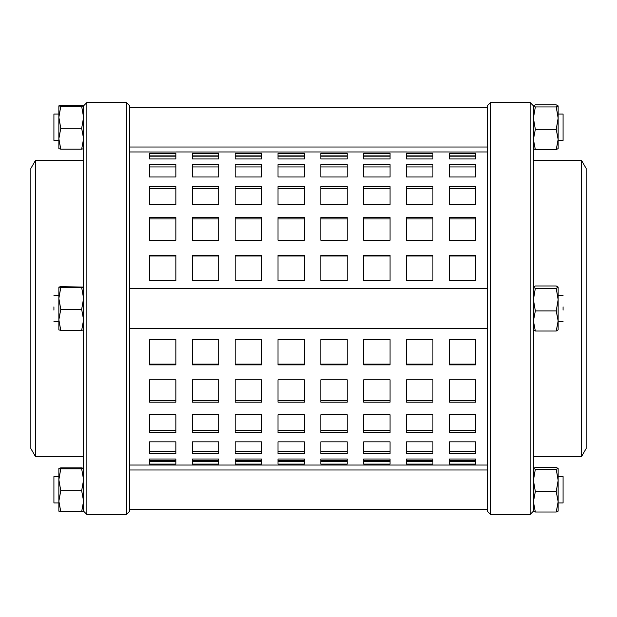 <?xml version="1.0" encoding="UTF-8"?>
<svg xmlns="http://www.w3.org/2000/svg" width="617" height="617" viewBox="0 0 617 617"><rect width="100%" height="100%" fill="white"/><g stroke="black" fill="none" stroke-linecap="round" stroke-linejoin="round"><path stroke-width="0.93" d="M449.384 464.1L449.384 459.017L475.746 459.017L475.746 464.1L449.384 464.1M406.541 464.1L406.541 459.017L432.91 459.017L432.91 464.1L406.541 464.1M363.698 464.1L363.698 459.017L390.067 459.017L390.067 464.1L363.698 464.1M320.855 464.1L320.855 459.017L347.224 459.017L347.224 464.1L320.855 464.1M278.012 464.1L278.012 459.017L304.382 459.017L304.382 464.1L278.012 464.1M235.177 464.1L235.177 459.017L261.539 459.017L261.539 464.1L235.177 464.1M192.334 464.1L192.334 459.017L218.696 459.017L218.696 464.1L192.334 464.1M149.491 464.1L149.491 459.017L175.853 459.017L175.853 464.1L149.491 464.1M129.717 465.041L487.283 465.041M449.384 152.021L475.746 152.021M449.384 158.955L449.384 153.309L475.746 153.309L475.746 158.955L449.384 158.955M449.384 176.986L449.384 164.608L475.746 164.608L475.746 176.986L449.384 176.986M449.384 204.775L449.384 186.565L475.746 186.565L475.746 204.775L449.384 204.775M449.384 240.252L449.384 217.577L475.746 217.577L475.746 240.252L449.384 240.252M449.384 280.789L449.384 255.322L475.746 255.322L475.746 280.789L449.384 280.789M449.384 364.871L449.384 339.566L475.746 339.566L475.746 364.871L449.384 364.871M449.384 402.184L449.384 379.81L475.746 379.81L475.746 402.184L449.384 402.184M449.384 432.54L449.384 414.763L475.746 414.763L475.746 432.54L449.384 432.54M449.384 453.703L449.384 441.834L475.746 441.834L475.746 453.703L449.384 453.703M406.541 152.021L432.91 152.021M363.698 152.021L390.067 152.021M320.855 152.021L347.224 152.021M278.012 152.021L304.382 152.021M235.177 152.021L261.539 152.021M192.334 152.021L218.696 152.021M149.491 152.021L175.853 152.021M406.541 158.955L406.541 153.309L432.91 153.309L432.91 158.955L406.541 158.955M363.698 158.955L363.698 153.309L390.067 153.309L390.067 158.955L363.698 158.955M320.855 158.955L320.855 153.309L347.224 153.309L347.224 158.955L320.855 158.955M278.012 158.955L278.012 153.309L304.382 153.309L304.382 158.955L278.012 158.955M235.177 158.955L235.177 153.309L261.539 153.309L261.539 158.955L235.177 158.955M192.334 158.955L192.334 153.309L218.696 153.309L218.696 158.955L192.334 158.955M149.491 158.955L149.491 153.309L175.853 153.309L175.853 158.955L149.491 158.955M406.541 176.986L406.541 164.608L432.91 164.608L432.91 176.986L406.541 176.986M363.698 176.986L363.698 164.608L390.067 164.608L390.067 176.986L363.698 176.986M320.855 176.986L320.855 164.608L347.224 164.608L347.224 176.986L320.855 176.986M278.012 176.986L278.012 164.608L304.382 164.608L304.382 176.986L278.012 176.986M235.177 176.986L235.177 164.608L261.539 164.608L261.539 176.986L235.177 176.986M192.334 176.986L192.334 164.608L218.696 164.608L218.696 176.986L192.334 176.986M149.491 176.986L149.491 164.608L175.853 164.608L175.853 176.986L149.491 176.986M406.541 204.775L406.541 186.565L432.91 186.565L432.91 204.775L406.541 204.775M363.698 204.775L363.698 186.565L390.067 186.565L390.067 204.775L363.698 204.775M320.855 204.775L320.855 186.565L347.224 186.565L347.224 204.775L320.855 204.775M278.012 204.775L278.012 186.565L304.382 186.565L304.382 204.775L278.012 204.775M235.177 204.775L235.177 186.565L261.539 186.565L261.539 204.775L235.177 204.775M192.334 204.775L192.334 186.565L218.696 186.565L218.696 204.775L192.334 204.775M149.491 204.775L149.491 186.565L175.853 186.565L175.853 204.775L149.491 204.775M406.541 240.252L406.541 217.577L432.91 217.577L432.91 240.252L406.541 240.252M363.698 240.252L363.698 217.577L390.067 217.577L390.067 240.252L363.698 240.252M320.855 240.252L320.855 217.577L347.224 217.577L347.224 240.252L320.855 240.252M278.012 240.252L278.012 217.577L304.382 217.577L304.382 240.252L278.012 240.252M235.177 240.252L235.177 217.577L261.539 217.577L261.539 240.252L235.177 240.252M192.334 240.252L192.334 217.577L218.696 217.577L218.696 240.252L192.334 240.252M149.491 240.252L149.491 217.577L175.853 217.577L175.853 240.252L149.491 240.252M406.541 280.789L406.541 255.322L432.91 255.322L432.91 280.789L406.541 280.789M363.698 280.789L363.698 255.322L390.067 255.322L390.067 280.789L363.698 280.789M320.855 280.789L320.855 255.322L347.224 255.322L347.224 280.789L320.855 280.789M278.012 280.789L278.012 255.322L304.382 255.322L304.382 280.789L278.012 280.789M235.177 280.789L235.177 255.322L261.539 255.322L261.539 280.789L235.177 280.789M192.334 280.789L192.334 255.322L218.696 255.322L218.696 280.789L192.334 280.789M149.491 280.789L149.491 255.322L175.853 255.322L175.853 280.789L149.491 280.789M406.541 364.871L406.541 339.566L432.91 339.566L432.91 364.871L406.541 364.871M363.698 364.871L363.698 339.566L390.067 339.566L390.067 364.871L363.698 364.871M320.855 364.871L320.855 339.566L347.224 339.566L347.224 364.871L320.855 364.871M278.012 364.871L278.012 339.566L304.382 339.566L304.382 364.871L278.012 364.871M235.177 364.871L235.177 339.566L261.539 339.566L261.539 364.871L235.177 364.871M192.334 364.871L192.334 339.566L218.696 339.566L218.696 364.871L192.334 364.871M149.491 364.871L149.491 339.566L175.853 339.566L175.853 364.871L149.491 364.871M406.541 402.184L406.541 379.81L432.91 379.81L432.91 402.184L406.541 402.184M363.698 402.184L363.698 379.81L390.067 379.81L390.067 402.184L363.698 402.184M320.855 402.184L320.855 379.81L347.224 379.81L347.224 402.184L320.855 402.184M278.012 402.184L278.012 379.81L304.382 379.81L304.382 402.184L278.012 402.184M235.177 402.184L235.177 379.81L261.539 379.81L261.539 402.184L235.177 402.184M192.334 402.184L192.334 379.81L218.696 379.81L218.696 402.184L192.334 402.184M149.491 402.184L149.491 379.81L175.853 379.81L175.853 402.184L149.491 402.184M406.541 432.54L406.541 414.763L432.91 414.763L432.91 432.54L406.541 432.54M363.698 432.54L363.698 414.763L390.067 414.763L390.067 432.54L363.698 432.54M320.855 432.54L320.855 414.763L347.224 414.763L347.224 432.54L320.855 432.54M278.012 432.54L278.012 414.763L304.382 414.763L304.382 432.54L278.012 432.54M235.177 432.54L235.177 414.763L261.539 414.763L261.539 432.54L235.177 432.54M192.334 432.54L192.334 414.763L218.696 414.763L218.696 432.54L192.334 432.54M149.491 432.54L149.491 414.763L175.853 414.763L175.853 432.54L149.491 432.54M406.541 453.703L406.541 441.834L432.91 441.834L432.91 453.703L406.541 453.703M363.698 453.703L363.698 441.834L390.067 441.834L390.067 453.703L363.698 453.703M320.855 453.703L320.855 441.834L347.224 441.834L347.224 453.703L320.855 453.703M278.012 453.703L278.012 441.834L304.382 441.834L304.382 453.703L278.012 453.703M235.177 453.703L235.177 441.834L261.539 441.834L261.539 453.703L235.177 453.703M192.334 453.703L192.334 441.834L218.696 441.834L218.696 453.703L192.334 453.703M149.491 453.703L149.491 441.834L175.853 441.834L175.853 453.703L149.491 453.703M449.384 461.501L475.746 461.501M406.541 461.501L432.91 461.501M363.698 461.501L390.067 461.501M320.855 461.501L347.224 461.501M278.012 461.501L304.382 461.501M235.177 461.501L261.539 461.501M192.334 461.501L218.696 461.501M149.491 461.501L175.853 461.501M449.384 460.313L475.746 460.313M475.746 156.17L449.384 156.17M475.746 155.9L449.384 155.9M475.746 166.937L449.384 166.937M475.746 188.486L449.384 188.486M475.746 218.927L449.384 218.927M475.746 256.009L449.384 256.009M449.384 364.13L475.746 364.13M449.384 400.78L475.746 400.78M449.384 430.589L475.746 430.589M449.384 451.343L475.746 451.343M406.541 460.313L432.91 460.313M363.698 460.313L390.067 460.313M320.855 460.313L347.224 460.313M278.012 460.313L304.382 460.313M235.177 460.313L261.539 460.313M192.334 460.313L218.696 460.313M149.491 460.313L175.853 460.313M432.91 156.17L406.541 156.17M390.067 156.17L363.698 156.17M347.224 156.17L320.855 156.17M304.382 156.17L278.012 156.17M261.539 156.17L235.177 156.17M218.696 156.17L192.334 156.17M175.853 156.17L149.491 156.17M432.91 155.9L406.541 155.9M390.067 155.9L363.698 155.9M347.224 155.9L320.855 155.9M304.382 155.9L278.012 155.9M261.539 155.9L235.177 155.9M218.696 155.9L192.334 155.9M175.853 155.9L149.491 155.9M432.91 166.937L406.541 166.937M390.067 166.937L363.698 166.937M347.224 166.937L320.855 166.937M304.382 166.937L278.012 166.937M261.539 166.937L235.177 166.937M218.696 166.937L192.334 166.937M175.853 166.937L149.491 166.937M432.91 188.486L406.541 188.486M390.067 188.486L363.698 188.486M347.224 188.486L320.855 188.486M304.382 188.486L278.012 188.486M261.539 188.486L235.177 188.486M218.696 188.486L192.334 188.486M175.853 188.486L149.491 188.486M432.91 218.927L406.541 218.927M390.067 218.927L363.698 218.927M347.224 218.927L320.855 218.927M304.382 218.927L278.012 218.927M261.539 218.927L235.177 218.927M218.696 218.927L192.334 218.927M175.853 218.927L149.491 218.927M432.91 256.009L406.541 256.009M390.067 256.009L363.698 256.009M347.224 256.009L320.855 256.009M304.382 256.009L278.012 256.009M261.539 256.009L235.177 256.009M218.696 256.009L192.334 256.009M175.853 256.009L149.491 256.009M406.541 364.13L432.91 364.13M363.698 364.13L390.067 364.13M320.855 364.13L347.224 364.13M278.012 364.13L304.382 364.13M235.177 364.13L261.539 364.13M192.334 364.13L218.696 364.13M149.491 364.13L175.853 364.13M406.541 400.78L432.91 400.78M363.698 400.78L390.067 400.78M320.855 400.78L347.224 400.78M278.012 400.78L304.382 400.78M235.177 400.78L261.539 400.78M192.334 400.78L218.696 400.78M149.491 400.78L175.853 400.78M406.541 430.589L432.91 430.589M363.698 430.589L390.067 430.589M320.855 430.589L347.224 430.589M278.012 430.589L304.382 430.589M235.177 430.589L261.539 430.589M192.334 430.589L218.696 430.589M149.491 430.589L175.853 430.589M406.541 451.343L432.91 451.343M363.698 451.343L390.067 451.343M320.855 451.343L347.224 451.343M278.012 451.343L304.382 451.343M235.177 451.343L261.539 451.343M192.334 451.343L218.696 451.343M149.491 451.343L175.853 451.343M558.138 480.373L556.226 469.275L558.138 468.388L558.138 511.123L556.226 512.01L558.138 501.768L558.138 502.94L563.082 502.94L563.082 476.571L558.138 476.571M558.138 468.388L556.226 467.501L535.332 467.501L533.42 468.388L535.332 469.275L533.42 480.404L535.332 491.533L533.42 501.768L535.332 512.01L533.42 511.123M558.138 501.768L556.226 491.533L558.138 480.404M556.226 469.275L535.332 469.275M556.226 491.533L535.332 491.533M556.226 512.01L535.332 512.01M487.283 511.177L487.283 105.823L487.283 511.177L490.577 514.47L490.577 102.53L530.126 102.53L530.126 514.47L533.42 511.177L533.42 105.823L535.332 106.942L533.42 118.132L535.332 129.323L533.42 139.473L535.332 149.63L533.42 148.589M558.138 114.106L558.138 118.132L556.226 106.942L558.138 105.9L558.138 148.589L556.226 149.63L558.138 139.473L558.138 140.429L563.082 140.429M558.138 105.9L556.226 104.859L535.332 104.859L533.42 105.9M558.138 139.473L556.226 129.323L558.138 118.132M556.226 106.942L535.332 106.942M556.226 129.323L535.332 129.323M556.226 149.63L535.332 149.63M558.138 287.082L558.138 329.817L556.226 331.028L558.138 320.971L556.226 310.914L558.138 299.654L556.226 288.394L558.138 287.082M558.138 287.183L556.226 285.972L535.332 285.972L533.42 287.183L535.332 288.394L533.42 299.654L535.332 310.914L533.42 320.971L535.332 331.028L533.42 329.817M556.226 288.394L535.332 288.394M556.226 310.914L535.332 310.914M556.226 331.028L535.332 331.028M58.862 468.349L60.774 468.82L58.862 479.764L58.87 468.318L60.774 467.879L81.668 467.879L83.573 468.318L81.668 468.82L83.58 479.764L81.668 490.7L83.58 501.166L81.668 511.632L83.58 511.161M58.862 511.161L58.862 501.166L60.774 511.632L58.87 511.192M58.862 501.166L58.862 479.764L60.774 490.7L58.862 501.166M60.774 511.632L81.668 511.632M60.774 490.7L81.668 490.7M60.774 468.82L81.668 468.82M83.58 308.5L83.58 511.177L86.874 514.47L86.874 102.53L83.58 105.823L83.58 308.5M58.862 105.846L60.774 106.371L58.862 117.33L58.862 105.846L60.774 105.314L81.668 105.314L83.58 105.823M58.862 148.643L58.862 117.33L60.774 128.297L58.862 138.732L60.774 149.175L58.877 148.682M83.565 148.682L81.668 149.175L83.58 138.732L81.668 128.297L83.58 117.33L81.668 106.371L83.58 105.846M60.774 149.175L81.668 149.175M60.774 128.297L81.668 128.297M60.774 106.371L81.668 106.371M58.862 287.09L60.774 287.514L58.862 298.427L58.87 287.067L60.774 286.666L83.573 287.067L81.668 287.514L83.58 298.427L81.668 309.348L83.58 319.837L81.668 330.334L83.573 329.933M58.862 329.91L58.862 298.427L60.774 309.348L58.862 319.837L60.774 330.334L58.87 329.933M60.774 330.334L81.668 330.334M60.774 309.348L81.668 309.348M60.774 287.514L81.668 287.514M53.918 140.19L53.918 114.299L53.918 140.19M563.082 140.19L563.082 114.299L563.082 140.19M58.862 502.94L53.918 502.94L53.918 476.571L58.862 476.571M53.918 310.12L53.918 306.88L53.918 310.12M563.082 310.12L563.082 306.88L563.082 310.12M586.15 448.559L586.15 168.441L581.391 160.204L581.391 456.796L586.15 448.559M533.42 160.204L581.391 160.204M129.717 105.823L126.423 102.53L126.423 514.47L86.874 514.47M126.423 102.53L86.874 102.53M129.717 511.177L129.717 105.823L129.717 511.177L126.423 514.47M30.85 168.441L30.85 448.559L35.609 456.796L35.609 160.204L30.85 168.441M83.58 160.204L35.609 160.204M487.283 151.959L475.746 151.959M129.717 151.959L149.491 151.959M449.384 151.959L432.91 151.959M406.541 151.959L390.067 151.959M363.698 151.959L347.224 151.959M320.855 151.959L304.382 151.959M278.012 151.959L261.539 151.959M235.177 151.959L218.696 151.959M192.334 151.959L175.853 151.959M58.862 140.429L53.918 140.429M58.862 114.06L53.918 114.06M558.138 114.06L563.082 114.06M129.717 107.474L487.283 107.474M129.717 147.016L487.283 147.016M129.717 509.526L487.283 509.526M129.717 469.984L487.283 469.984M58.862 321.681L53.918 321.681M58.862 295.319L53.918 295.319M558.138 295.319L563.082 295.319M558.138 321.681L563.082 321.681M129.717 288.725L487.283 288.725M129.717 328.275L487.283 328.275M530.126 102.53L533.42 105.823M490.577 514.47L530.126 514.47M487.283 105.823L490.577 102.53M533.42 456.796L581.391 456.796M83.58 456.796L35.609 456.796"/></g></svg>

